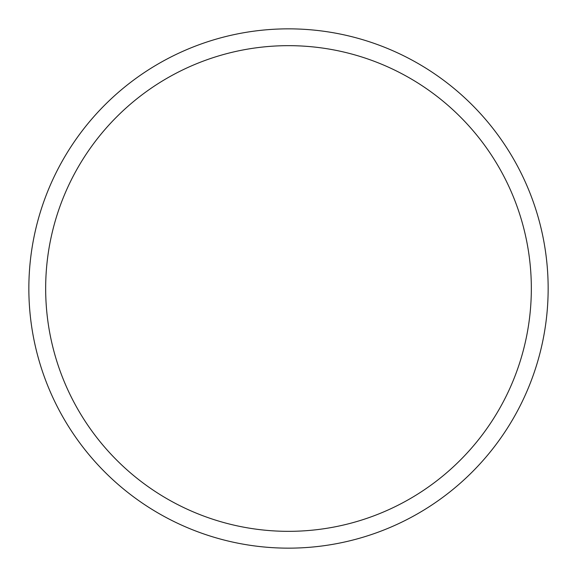 <?xml version="1.0" encoding="UTF-8"?>
<svg xmlns="http://www.w3.org/2000/svg" width="577" height="577" viewBox="0 0 577 577"><rect width="100%" height="100%" fill="white"/><g stroke="black" fill="none" stroke-linecap="round" stroke-linejoin="round"><path stroke-width="0.87" d="M288.5 531.338A242.838 242.838 0 0 0 531.338 288.5A242.838 242.838 0 0 0 288.5 45.662A242.838 242.838 0 0 0 45.662 288.5A242.838 242.838 0 0 0 288.5 531.338M288.5 28.85A259.65 259.65 0 0 1 548.15 288.5A259.65 259.65 0 0 1 288.5 548.15A259.65 259.65 0 0 1 28.85 288.5A259.65 259.65 0 0 1 288.5 28.85A259.65 259.65 0 0 0 28.85 288.5A259.65 259.65 0 0 0 288.5 548.15"/></g></svg>
